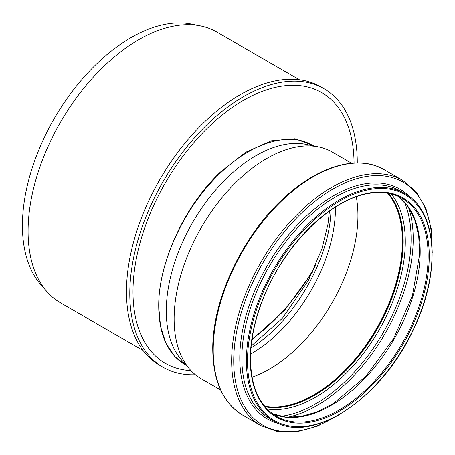 <?xml version="1.0" encoding="UTF-8"?>
<svg xmlns="http://www.w3.org/2000/svg" width="455" height="455" viewBox="0 0 455 455"><rect width="100%" height="100%" fill="white"/><g stroke="black" fill="none" stroke-linecap="round" stroke-linejoin="round"><path stroke-width="0.68" d="M185.134 364.813L185.128 364.808C167.85 354.178 159.045 334.795 158.721 306.647C158.186 265.009 182.591 210.324 217.149 176.25C249.391 143.359 288.362 130.71 312.443 145.287L312.517 145.333M220.442 172.036C184.269 206.081 158.13 263.422 158.721 306.647L160.535 326.383L165.944 343.269L174.697 356.498L186.516 365.615M314.94 146.152L295.039 138.712L271.334 140.788L245.78 152.198L220.436 172.03M251.916 339.771L284.722 310.179L312.778 271.749M315.599 265.515C298.116 296.438 276.924 320.957 252.019 339.077M309.627 278.113L308.24 280.746L282.379 318.312L251.143 346.107M250.978 347.927C293.287 322.481 329.977 258.861 330.978 210.045M190.958 370.603A156.321 90.255 -60 0 1 133.434 280.092A156.321 90.255 -60 0 1 209.163 126.501A156.321 90.255 -60 0 1 354.058 162.998M143.103 350.504L60.464 302.791A156.321 90.255 -60 0 1 47.07 291.786A156.321 90.255 -60 0 1 60.458 122.287A156.321 90.255 -60 0 1 200.558 25.935A156.321 90.255 -60 0 1 216.779 32.032L299.424 79.744M47.07 291.786L41.052 284.995A153.392 88.56 -60 0 1 54.196 118.67A153.392 88.56 -60 0 1 191.669 24.121L200.558 25.935M195.4 374.761A160.848 92.865 -60 0 1 163.1 367.276L159.79 365.365A160.848 92.865 -60 0 1 159.785 179.628A160.848 92.865 -60 0 1 320.638 86.763L323.949 88.674A160.848 92.865 -60 0 1 357.266 162.31A160.848 92.865 -60 0 1 357.26 162.901M163.1 367.276A160.848 92.865 -60 0 1 163.1 181.545A160.848 92.865 -60 0 1 323.949 88.674M351.561 163.186L332.196 152.004A130.943 75.604 120 0 0 318.608 146.897A130.943 75.604 120 0 0 223.314 196.037A130.943 75.604 120 0 0 174.134 318.864A130.943 75.604 120 0 0 190.036 369.591A130.943 75.604 120 0 0 201.252 378.81L220.618 389.986M318.608 146.897L306.283 144.383A126.882 73.255 120 0 0 213.947 191.999A126.882 73.255 120 0 0 166.291 311.021A126.882 73.255 120 0 0 181.699 360.172L190.036 369.591M264.912 406.571A125.79 72.624 120 0 0 376.586 328.834A125.79 72.624 120 0 0 388.07 193.25M264.611 406.207A125.478 72.447 120 0 0 376.433 328.743A125.478 72.447 120 0 0 387.603 193.17M252.064 377.252A125.478 72.447 120 0 0 356.254 196.787M250.586 354.081A118.761 68.569 120 0 0 335.454 207.093M250.261 359.245A126.57 73.079 120 0 0 384.509 371.235A126.57 73.079 120 0 0 384.509 192.237A126.57 73.079 120 0 0 250.261 359.245M276.316 416.194A125.79 72.624 120 0 0 402.106 343.565A125.79 72.624 120 0 0 402.106 198.317C392.438 192.789 381.108 191.202 368.123 193.551C330.757 199.62 285.461 244.039 264.537 295.386C255.272 317.681 250.586 338.861 250.489 358.927C250.881 386.858 259.486 405.945 276.316 416.194M272.471 413.68A125.79 72.624 120 0 0 394.144 338.969A125.79 72.624 120 0 0 398.011 196.247M287.48 417.241A136.176 78.624 120 0 0 384.998 333.691A136.176 78.624 120 0 0 408.596 207.463M280.684 416.302A134.748 77.799 120 0 0 383.184 332.645A134.748 77.799 120 0 0 404.381 202.048M267.108 409A127.218 73.448 120 0 0 378.952 330.199A127.218 73.448 120 0 0 391.272 193.938M265.129 406.827A125.79 72.624 120 0 0 377.138 329.153A125.79 72.624 120 0 0 388.399 193.312M213.213 350.162A141.641 81.775 120 0 0 242.549 415C223.035 402.971 213.105 381.142 212.758 349.52C212.087 299.805 242.976 234.53 284.756 197.231C318.989 165.62 358.517 154.359 384.191 169.669A141.641 81.775 120 0 0 275.042 207.617A141.641 81.775 120 0 0 213.213 350.162M384.191 169.669L402.635 180.316A141.641 81.775 120 0 0 293.486 218.263A141.641 81.775 120 0 0 231.658 360.809A141.641 81.775 120 0 0 260.994 425.652L277.749 431.619L296.859 431.761L317.453 426.125L338.639 415.011M432.091 247.765A140.271 80.984 120 0 0 333.521 188.734A140.271 80.984 120 0 0 233.722 360.883A140.271 80.984 120 0 0 334.135 417.434M409.818 196.924A132.627 76.571 120 0 0 304.896 217.456A132.627 76.571 120 0 0 239.791 358.148A132.627 76.571 120 0 0 278.966 423.565M404.836 193.58L400.298 190.963A131.256 75.78 120 0 0 299.151 226.124A131.256 75.78 120 0 0 241.855 358.216A131.256 75.78 120 0 0 269.041 418.304L273.58 420.926C311.01 445.092 381.062 399.376 412.782 330.859C441.31 273.717 437.943 211.222 404.836 193.58A131.256 75.78 120 0 0 303.69 228.746A131.256 75.78 120 0 0 246.394 360.838A131.256 75.78 120 0 0 273.58 420.926M247.503 360.838A130.477 75.331 120 0 0 385.891 373.202A130.477 75.331 120 0 0 385.891 188.677A130.477 75.331 120 0 0 247.503 360.838M308.553 280.161L322.009 248.544L327.964 224.19L329.454 211.114M272.448 413.663L285.734 417.093L300.687 416.535L316.782 411.968L333.435 403.522L365.962 376.279L393.575 338.639L412.366 295.904L419.692 254.118L418.68 235.474L414.585 219.247L407.595 206.024L397.983 196.236M242.549 415L260.994 425.652M432.244 252.878L431.277 228.979L425.857 208.327L416.177 191.845L402.635 180.316M185.128 364.808L186.505 365.604M312.443 145.287L313.387 145.833"/></g></svg>
